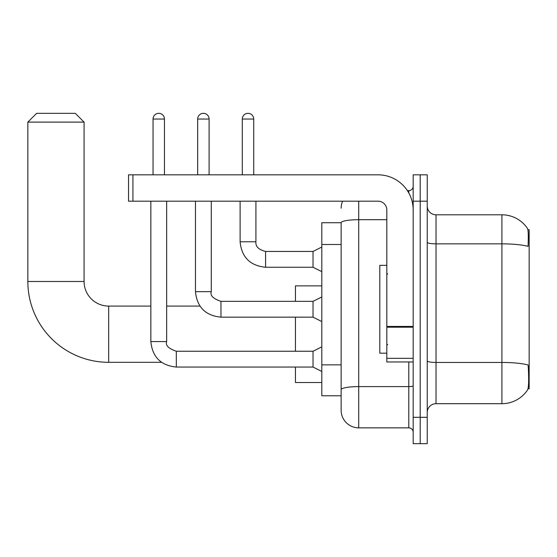 <?xml version="1.0" encoding="UTF-8"?>
<svg xmlns="http://www.w3.org/2000/svg" width="557" height="557" viewBox="0 0 557 557"><rect width="100%" height="100%" fill="white"/><g stroke="black" fill="none" stroke-linecap="round" stroke-linejoin="round"><path stroke-width="0.84" d="M528.015 388.758L529.15 388.758L529.15 229.742L527.904 229.742M341.142 222.709L321.814 222.709L321.814 395.783L341.142 395.783L341.142 410.279L341.142 222.709M436.027 403.693L501.913 403.693A30.746 30.746 0 0 0 527.625 389.816L527.625 389.816C528.677 387.338 528.92 380.25 528.349 368.553L528.12 364.995A30.746 5.34 180 0 0 501.913 362.447L501.913 214.807A30.746 30.746 0 0 1 527.451 228.426L527.451 228.426A30.746 30.746 0 0 0 501.913 214.807L436.027 214.807A8.787 8.787 0 0 1 427.24 206.02A8.787 8.787 0 0 0 436.027 214.807L436.027 403.693A8.787 8.787 0 0 0 427.24 412.479M420.208 417.311L420.208 443.664L427.24 443.664L427.24 417.311L420.208 417.311L420.208 443.664L413.183 443.664L413.183 417.311L420.208 417.311L420.208 201.188L420.208 417.311M413.183 417.311L413.183 174.828L420.208 174.828L420.208 201.188L420.208 174.828L427.24 174.828L427.24 417.311M427.24 242.316A8.787 1.525 0 0 0 436.027 243.848L501.913 243.848A30.746 5.34 180 0 1 528.057 246.375C528.475 236.252 528.308 230.32 527.556 228.579A30.746 30.746 0 0 0 501.913 214.807A30.746 30.746 0 0 1 527.556 228.579M358.715 201.188L358.715 427.853L408.789 427.853L408.789 361.959M407.39 190.647L408.789 190.647A4.393 4.393 0 0 0 413.183 186.254M341.142 400.615L341.142 392.713M413.183 432.246A4.393 4.393 0 0 0 408.789 427.853M341.142 208.214A17.573 17.573 0 0 1 342.611 201.188M358.715 427.853A17.573 17.573 0 0 1 341.142 410.279M386.823 265.32L379.797 265.32L379.797 353.18L386.823 353.18M161.516 362.315L108.678 362.315L108.678 306.085A24.599 24.599 0 0 1 84.079 281.487L84.079 122.115L27.85 122.115L36.637 113.336L75.292 113.336L84.079 122.115M108.678 362.315A80.828 80.828 0 0 1 27.85 281.487L27.85 122.115M150.85 306.085L108.678 306.085A24.599 24.599 0 0 1 84.079 281.487L27.85 281.487M295.454 317.156L295.454 351.244M295.454 367.056L295.454 382.52L321.814 382.52M321.814 285.88L295.454 285.88L295.454 301.344M153.043 174.828L153.043 119.045A5.709 5.709 0 0 1 158.752 113.336A5.709 5.709 0 0 1 164.461 119.045L164.461 174.828M321.814 371.449L313.027 367.056L313.027 351.244L321.814 346.851M150.85 201.188L150.85 341.58L166.661 341.58L166.661 201.188M197.672 174.828L197.672 119.045A5.709 5.709 0 0 1 203.382 113.336A5.709 5.709 0 0 1 209.098 119.045L209.098 174.828M321.814 321.549L313.027 317.156L313.027 301.344L321.814 296.951M195.479 201.188L195.479 291.68L211.291 291.68L211.291 201.188M413.183 361.959L386.823 361.959L386.823 326.437L413.183 326.437M413.183 209.975A35.14 35.14 0 0 0 378.043 174.828L132.921 174.828L132.921 201.188L378.043 201.188A8.787 8.787 0 0 1 386.823 209.975L386.823 326.437M132.921 201.188L128.535 201.188L128.535 174.828L132.921 174.828M242.302 174.828L242.302 119.045A5.709 5.709 0 0 1 248.011 113.336A5.709 5.709 0 0 1 253.727 119.045L253.727 174.828M321.814 271.649L313.027 267.256L313.027 251.444L321.814 247.05M240.109 201.188L240.109 241.78L255.921 241.78L255.921 201.188M341.142 244.495L321.814 244.495M341.142 364.856L321.814 364.856M501.913 403.693L501.913 362.447L436.027 362.447A8.787 1.525 0 0 1 427.24 360.922M427.24 201.188L413.183 201.188M413.183 385.848A4.393 0.766 0 0 1 408.789 386.607L358.715 386.607A17.573 3.05 180 0 0 341.142 389.663M341.142 222.737A17.573 3.05 180 0 1 358.715 219.688L386.823 219.688M408.789 192.959L408.789 190.647M313.027 367.056L176.325 367.056C160.869 365.531 152.374 357.037 150.85 341.58C152.374 357.037 160.869 365.531 176.325 367.056C160.869 365.531 152.374 357.037 150.85 341.58C152.374 357.037 160.869 365.531 176.325 367.056C160.869 365.531 152.374 357.037 150.85 341.58C152.374 357.037 160.869 365.531 176.325 367.056C160.869 365.531 152.374 357.037 150.85 341.58C152.374 357.037 160.869 365.531 176.325 367.056C160.869 365.531 152.374 357.037 150.85 341.58C152.374 357.037 160.869 365.531 176.325 367.056C160.869 365.531 152.374 357.037 150.85 341.58C152.374 357.037 160.869 365.531 176.325 367.056L176.325 351.258C168.527 348.591 165.304 345.375 166.661 341.58M153.043 119.045L164.461 119.045M313.027 317.156L220.955 317.156C205.498 315.631 197.004 307.137 195.479 291.68C197.004 307.137 205.498 315.631 220.955 317.156C205.498 315.631 197.004 307.137 195.479 291.68C197.004 307.137 205.498 315.631 220.955 317.156C205.498 315.631 197.004 307.137 195.479 291.68C197.004 307.137 205.498 315.631 220.955 317.156C205.498 315.631 197.004 307.137 195.479 291.68C197.004 307.137 205.498 315.631 220.955 317.156C205.498 315.631 197.004 307.137 195.479 291.68C197.004 307.137 205.498 315.631 220.955 317.156C205.498 315.631 197.004 307.137 195.479 291.68C197.004 307.137 205.498 315.631 220.955 317.156L220.955 301.358M197.672 119.045L209.098 119.045M413.183 327.196L386.823 327.196M386.823 358.332L413.183 358.332M313.027 267.256L265.585 267.256C250.128 265.724 241.634 257.237 240.109 241.78C241.634 257.237 250.128 265.724 265.585 267.256C250.128 265.724 241.634 257.237 240.109 241.78C241.634 257.237 250.128 265.724 265.585 267.256C250.128 265.724 241.634 257.237 240.109 241.78C241.634 257.237 250.128 265.724 265.585 267.256C250.128 265.724 241.634 257.237 240.109 241.78C241.634 257.237 250.128 265.724 265.585 267.256C250.128 265.724 241.634 257.237 240.109 241.78C241.634 257.237 250.128 265.724 265.585 267.256C250.128 265.724 241.634 257.237 240.109 241.78C241.634 257.237 250.128 265.724 265.585 267.256C250.128 265.724 241.634 257.237 240.109 241.78C241.634 257.237 250.128 265.724 265.585 267.256C250.128 265.724 241.634 257.237 240.109 241.78C241.634 257.237 250.128 265.724 265.585 267.256L265.585 251.458C258.608 249.682 255.391 246.466 255.921 241.78C255.391 246.466 258.608 249.682 265.585 251.444C258.608 249.682 255.391 246.466 255.921 241.78C255.391 246.466 258.608 249.682 265.585 251.444C258.608 249.682 255.391 246.466 255.921 241.78C255.391 246.466 258.608 249.682 265.585 251.444C258.608 249.682 255.391 246.466 255.921 241.78C255.391 246.466 258.608 249.682 265.585 251.444C258.608 249.682 255.391 246.466 255.921 241.78C255.391 246.466 258.608 249.682 265.585 251.444C258.608 249.682 255.391 246.466 255.921 241.78C255.391 246.466 258.608 249.682 265.585 251.444C258.608 249.682 255.391 246.466 255.921 241.78C255.391 246.466 258.608 249.682 265.585 251.444C258.608 249.682 255.391 246.466 255.921 241.78C255.391 246.466 258.608 249.682 265.585 251.444L313.027 251.444M242.302 119.045L253.727 119.045M387.707 274.107L386.823 273.229M387.707 344.393L386.823 345.27M199.942 306.085L166.661 306.085M313.027 351.244L176.325 351.244M313.027 301.344L220.955 301.344C213.157 298.691 209.933 295.468 211.291 291.68M240.109 241.78C241.634 257.237 250.128 265.724 265.585 267.256M255.921 241.78C255.391 246.466 258.608 249.682 265.585 251.444"/></g></svg>

